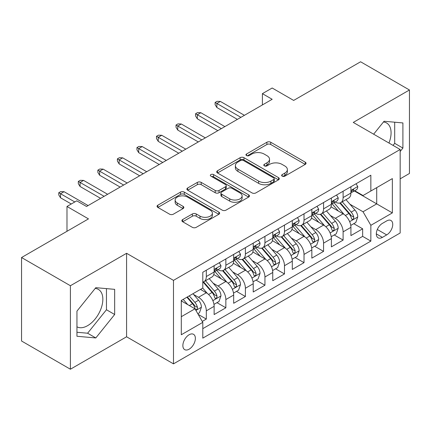 <?xml version="1.0" encoding="UTF-8"?>
<svg xmlns="http://www.w3.org/2000/svg" width="431" height="431" viewBox="0 0 431 431"><rect width="100%" height="100%" fill="white"/><g stroke="black" fill="none" stroke-linecap="round" stroke-linejoin="round"><path stroke-width="0.65" d="M282.192 176.155A1.896 1.094 0 0 0 284.875 176.155L305.256 164.389A2.715 1.568 0 0 0 306.053 163.284A2.715 1.568 0 0 0 305.256 162.175L270.733 142.241A2.715 1.568 0 0 0 266.897 142.241L246.516 154.007A1.896 1.094 0 0 0 245.956 154.783A1.896 1.094 0 0 0 246.516 155.559A1.896 1.094 0 0 0 249.199 155.559L251.839 154.034A8.679 5.01 0 0 1 264.111 154.034L266.988 155.699A8.679 5.01 0 0 1 269.531 159.244A8.679 5.01 0 0 1 266.988 162.783L264.354 164.308A1.896 1.094 0 0 0 263.799 165.084A1.896 1.094 0 0 0 264.354 165.86A1.896 1.094 0 0 0 267.037 165.86L269.677 164.335A8.679 5.01 0 0 1 281.949 164.335L284.832 165.994A8.679 5.01 0 0 1 287.369 169.539A8.679 5.01 0 0 1 284.832 173.084L282.192 174.609A1.896 1.094 0 0 0 281.637 175.385A1.896 1.094 0 0 0 282.192 176.155L282.192 174.609M76.95 326.811A21.555 12.445 120 0 0 87.601 325.669A21.555 12.445 120 0 0 101.684 306.678A21.555 12.445 120 0 0 98.376 289.4A21.555 12.445 120 0 0 95.197 288.425M189.117 349.196A8.841 5.107 120 0 0 194.898 341.4A8.841 5.107 120 0 0 193.541 334.316A8.841 5.107 120 0 0 189.117 334.752A8.841 5.107 120 0 0 183.342 342.548A8.841 5.107 120 0 0 184.7 349.633A8.841 5.107 120 0 0 189.117 349.196M383.434 122.011A21.555 12.445 -60 0 1 386.618 122.991A21.555 12.445 -60 0 1 388.961 143.027M182.69 219.541A2.715 1.568 0 0 0 181.893 220.65A2.715 1.568 0 0 0 182.69 221.755L192.377 227.347A2.715 1.568 0 0 0 196.213 227.347L218.846 214.282A2.715 1.568 0 0 0 219.638 213.173A2.715 1.568 0 0 0 218.846 212.068L184.317 192.134A2.715 1.568 0 0 0 180.481 192.134L157.848 205.199A2.715 1.568 0 0 0 157.056 206.309A2.715 1.568 0 0 0 157.848 207.413L169.55 214.169A2.715 1.568 0 0 0 173.386 214.169L183.073 208.577A2.715 1.568 0 0 0 183.865 207.467A2.715 1.568 0 0 0 183.073 206.363L177.27 203.012A7.257 4.191 0 0 1 175.142 200.049A7.257 4.191 0 0 1 179.625 196.18A7.257 4.191 0 0 1 187.533 197.086L210.263 210.209A7.257 4.191 0 0 1 212.386 213.173A7.257 4.191 0 0 1 207.909 217.041A7.257 4.191 0 0 1 200 216.136L196.213 213.948A2.715 1.568 0 0 0 192.377 213.948L182.69 219.541L182.69 221.755M400.167 178.833L409.45 173.472L409.45 89.987L360.596 61.778L293.667 100.423L272.171 88.01L262.398 93.651L272.171 99.292L86.523 206.476L76.756 200.83L66.983 206.476L66.983 231.296M70.404 285.731L70.404 369.222L126.585 336.783L126.585 253.293L70.404 285.731L21.55 257.528L88.479 218.883L66.983 206.476M126.585 253.293L173.488 280.371L400.167 149.498L400.167 232.988L173.488 363.861L173.488 280.371M409.45 89.987L353.269 122.42L400.167 149.498M252.027 192.905A2.715 1.568 0 0 0 255.863 192.905L278.501 179.84A2.715 1.568 0 0 0 279.293 178.73A2.715 1.568 0 0 0 278.501 177.626L243.973 157.692A2.715 1.568 0 0 0 240.137 157.692L217.504 170.757A2.715 1.568 0 0 0 216.707 171.867A2.715 1.568 0 0 0 217.504 172.971L252.027 192.905M211.643 176.57A1.896 1.094 0 0 1 213.571 176.834L213.571 174.577L248.671 194.844A2.715 1.568 0 0 1 249.468 195.954A2.715 1.568 0 0 1 248.671 197.059L226.038 210.129A2.715 1.568 0 0 1 222.202 210.129L187.674 190.195L187.674 187.981A2.715 1.568 0 0 0 186.882 189.085A2.715 1.568 0 0 0 187.674 190.195M187.674 187.981L197.36 182.388A2.715 1.568 0 0 1 201.196 182.388L215.198 190.47A2.715 1.568 0 0 0 219.04 190.47L225.461 186.763A2.715 1.568 0 0 0 226.259 185.653A2.715 1.568 0 0 0 225.461 184.543L210.883 176.128A1.896 1.094 0 0 1 210.328 175.352A1.896 1.094 0 0 1 211.502 174.339A1.896 1.094 0 0 1 213.571 174.577M70.404 369.222L21.55 341.013L21.55 257.528M202.263 321.413L206.314 319.069L198.206 314.388M193.594 294.465L198.497 297.298A11.055 6.384 60 0 1 206.314 310.837L214.132 306.322L214.132 314.56L225.855 307.788L216.965 302.654M213.135 283.183L218.043 286.012A11.055 6.384 60 0 1 225.855 299.55L233.672 295.041L233.672 303.279L245.401 296.506L236.506 291.372M232.675 271.902L237.583 274.73A11.055 6.384 60 0 1 245.401 288.269L253.218 283.76L253.218 291.992L264.941 285.225L256.046 280.091M252.216 260.615L257.124 263.449A11.055 6.384 60 0 1 264.941 276.988L272.758 272.473L272.758 280.71L284.482 273.944L275.592 268.809M271.756 249.333L276.664 252.167A11.055 6.384 60 0 1 284.482 265.706L292.299 261.191L292.299 269.429L304.022 262.662L295.133 257.528M291.302 238.052L296.205 240.886A11.055 6.384 60 0 1 304.022 254.425L311.839 249.91L311.839 258.147L323.562 251.375L314.673 246.246M310.843 226.771L315.751 229.604A11.055 6.384 60 0 1 323.562 243.143L331.38 238.629L331.38 246.866L343.108 240.094L343.108 231.862A11.055 6.384 -120 0 0 335.291 218.323L330.383 215.489M334.214 234.96L343.108 240.094M214.132 306.322A11.055 6.384 -120 0 0 206.314 292.784L200.453 289.4M233.672 295.041A11.055 6.384 -120 0 0 225.855 281.502L213.771 274.525M253.218 283.76A11.055 6.384 -120 0 0 245.401 270.221L233.311 263.244M272.758 272.473A11.055 6.384 -120 0 0 264.941 258.934L252.857 251.957M292.299 261.191A11.055 6.384 -120 0 0 284.482 247.653L272.397 240.676M311.839 249.91A11.055 6.384 -120 0 0 304.022 236.371L291.938 229.394M331.38 238.629A11.055 6.384 -120 0 0 323.562 225.09L311.478 218.113M386.682 220.914L382.383 223.398A8.566 4.946 120 0 0 376.786 230.946A8.566 4.946 120 0 0 378.1 237.81A8.566 4.946 120 0 0 382.383 237.389L386.682 234.906A8.566 4.946 120 0 0 392.28 227.358A8.566 4.946 120 0 0 390.965 220.489A8.566 4.946 120 0 0 386.682 220.914M181.3 316.704L194.979 308.806L202.796 322.345L202.796 338.136L370.854 241.112L370.854 225.316L363.037 211.777L349.924 204.208M202.796 322.345L181.3 334.752L181.3 300.455L202.796 288.043L202.796 272.247L370.854 175.223L370.854 191.019L392.35 178.606L392.35 212.903L370.854 225.316M217.941 269.709L218.043 269.768A11.055 6.384 60 0 0 223.565 270.312L231.382 265.803A11.055 6.384 -120 0 0 233.672 260.739L233.672 254.425M237.481 258.428L237.583 258.487A11.055 6.384 60 0 0 243.111 259.031L250.928 254.522A11.055 6.384 -120 0 0 253.218 249.457L253.218 243.143M257.021 247.146L257.124 247.205A11.055 6.384 60 0 0 262.651 247.75L270.469 243.235A11.055 6.384 -120 0 0 272.758 238.176L272.758 231.856M276.562 235.859L276.664 235.919A11.055 6.384 60 0 0 282.192 236.468L290.009 231.953A11.055 6.384 -120 0 0 292.299 226.895L292.299 220.575M296.102 224.578L296.205 224.637A11.055 6.384 60 0 0 301.732 225.187L309.55 220.672A11.055 6.384 -120 0 0 311.839 215.613L311.839 209.294M315.648 213.297L315.751 213.356A11.055 6.384 60 0 0 321.273 213.905L329.09 209.391A11.055 6.384 -120 0 0 331.38 204.332L331.38 198.012M202.796 328.659L362.649 236.371L362.649 228.813L350.926 235.585L350.926 227.347A11.055 6.384 -120 0 0 343.108 213.808L331.019 206.832M335.189 202.015L335.291 202.074A11.055 6.384 -120 0 0 340.819 202.624A11.055 6.384 -120 0 0 343.108 197.56L343.108 191.24M340.819 202.624L348.636 198.109A11.055 6.384 -120 0 0 350.926 193.05L350.926 186.731M206.314 270.221L206.314 276.535A11.055 6.384 60 0 1 204.025 281.599A11.055 6.384 60 0 1 202.796 282.046M204.025 281.599L211.842 277.085A11.055 6.384 -120 0 0 214.132 272.026L214.132 265.706M225.855 258.934L225.855 265.254A11.055 6.384 60 0 1 223.565 270.312M245.401 247.653L245.401 253.972A11.055 6.384 60 0 1 243.111 259.031M264.941 236.371L264.941 242.691A11.055 6.384 60 0 1 262.651 247.75M284.482 225.09L284.482 231.409A11.055 6.384 60 0 1 282.192 236.468M304.022 213.808L304.022 220.128A11.055 6.384 60 0 1 301.732 225.187M323.562 202.527L323.562 208.841A11.055 6.384 60 0 1 321.273 213.905M323.562 243.143L323.562 251.375M304.022 254.425L304.022 262.662M284.482 265.706L284.482 273.944M264.941 276.988L264.941 285.225M245.401 288.269L245.401 296.506M225.855 299.55L225.855 307.788M206.314 310.837L206.314 319.069M194.979 308.806L181.3 300.908M363.037 211.777L376.716 203.879L376.716 187.63L392.35 178.606M354.336 190.96L392.35 212.903M354.729 190.734L363.037 195.529L370.854 191.019M126.585 336.783L173.488 363.861M262.398 93.651L262.398 104.932M353.754 223.678L362.649 228.813M362.649 236.371L370.854 241.112M400.167 151.486L402.904 148.081L402.904 122.937L384.048 121.251L373.65 134.186M76.95 336.266L95.806 337.952L114.668 314.495L114.668 289.352L95.806 287.666L76.95 311.123L76.95 336.266M393.05 145.387L394.694 143.34L394.694 122.205M394.694 143.34L402.904 148.081M76.95 332.263L87.601 333.217L106.457 309.754L106.457 288.619M106.457 309.754L114.668 314.495M87.601 333.217L95.806 337.952M282.952 176.424L284.832 175.342A8.679 5.01 0 0 0 287.369 171.797L287.369 169.539M269.531 159.244L269.531 161.496A8.679 5.01 0 0 1 266.988 165.041L265.113 166.124M305.223 164.41L270.733 144.498A2.715 1.568 0 0 0 266.897 144.498L247.275 155.828M278.464 179.862L243.973 159.949A2.715 1.568 0 0 0 240.137 159.949L217.536 172.993M273.707 179.506A1.896 1.094 0 0 0 274.261 178.73A1.896 1.094 0 0 0 273.707 177.955L243.396 160.461A1.896 1.094 0 0 0 240.713 160.461L237.928 162.067A8.679 5.01 0 0 0 235.391 165.606A8.679 5.01 0 0 0 237.928 169.151L258.648 181.112A8.679 5.01 0 0 0 270.921 181.112L273.707 179.506L273.707 181.763A1.896 1.094 0 0 0 274.261 180.988L274.261 178.73M235.391 165.606L235.391 167.864A8.679 5.01 0 0 0 237.928 171.409L237.928 169.151M273.707 181.763L270.921 183.369A8.679 5.01 0 0 1 258.648 183.369L237.928 171.409M187.711 190.216L197.36 184.64L197.36 182.388M226.259 185.653L226.259 187.911A2.715 1.568 0 0 1 225.461 189.015L219.04 192.727A2.715 1.568 0 0 1 215.198 192.727L201.196 184.64A2.715 1.568 0 0 0 197.36 184.64M213.571 176.834L248.639 197.08M229.728 198.858A7.257 4.191 0 0 0 237.637 199.768A7.257 4.191 0 0 0 242.12 195.895A7.257 4.191 0 0 0 239.992 192.937L231.986 188.309A2.715 1.568 0 0 0 228.15 188.309L221.723 192.021A2.715 1.568 0 0 0 220.931 193.131A2.715 1.568 0 0 0 221.723 194.236L229.728 198.858L229.728 201.115A7.257 4.191 0 0 0 237.637 202.026A7.257 4.191 0 0 0 242.12 198.152L242.12 195.895M220.931 193.131L220.931 195.383A2.715 1.568 0 0 0 221.723 196.493L221.723 194.236M229.728 201.115L221.723 196.493M212.386 213.173L212.386 215.43A7.257 4.191 0 0 1 207.909 219.298A7.257 4.191 0 0 1 200 218.393L196.213 216.206A2.715 1.568 0 0 0 192.377 216.206L182.722 221.776M175.142 200.049L175.142 202.306A7.257 4.191 0 0 0 177.27 205.269L177.27 203.012M183.035 208.599L177.27 205.269M218.808 214.299L184.317 194.386A2.715 1.568 0 0 0 180.481 194.386L157.886 207.435M350.759 225.413L355.807 222.493L357.762 216.852A7.322 4.229 -120 0 0 354.912 209.978L345.98 199.639M344.191 214.525L333.987 202.71M338.383 211.082L332.463 204.224A17.547 10.134 -120 0 0 331.918 203.615M339.822 203.017L348.851 213.474A7.322 4.229 60 0 1 351.464 218.522L351.998 219.39L352.984 219.25L353.646 218.442L353.808 217.165A7.322 4.229 -120 0 0 351.195 212.122L342.268 201.783M340.35 202.85L350.058 214.083A3.734 2.155 60 0 1 350.996 215.543L353.808 217.165M356.103 183.741L357.762 186.618A7.322 4.229 60 0 1 356.248 189.855L352.531 192A7.322 4.229 -120 0 0 353.808 190.313L353.652 189.662L352.736 189.845L351.464 191.666A7.322 4.229 60 0 1 350.926 192.711M351.168 192.345L351.195 192.345A7.322 4.229 -120 0 0 352.531 192M240.902 117.345L216.868 103.467L216.868 107.529L215.107 104.706L215.107 102.454L216.868 103.467L220.386 101.436L244.42 115.314M216.868 107.529L237.384 119.376M215.107 102.454L217.062 101.323L220.386 101.436M331.218 236.694L336.266 233.78L338.222 228.134A7.322 4.229 -120 0 0 335.366 221.259L326.439 210.921M324.651 225.806L314.447 213.991M318.843 222.364L312.922 215.505A17.547 10.134 -120 0 0 312.378 214.897M320.281 214.299L329.311 224.756A7.322 4.229 60 0 1 331.924 229.804L332.452 230.671L333.443 230.531L334.106 229.728L334.267 228.446A7.322 4.229 -120 0 0 331.654 223.403L322.727 213.065M320.809 214.132L330.512 225.365A3.734 2.155 60 0 1 331.455 226.825L334.267 228.446M311.678 247.976L316.726 245.061L318.676 239.42A7.322 4.229 -120 0 0 315.826 232.541L306.899 222.202M305.11 237.088L294.906 225.273M299.303 233.645L293.382 226.787A17.547 10.134 -120 0 0 292.838 226.178M300.736 225.585L309.77 236.037A7.322 4.229 60 0 1 312.378 241.085L312.911 241.953L313.903 241.813L314.565 241.01L314.727 239.733A7.322 4.229 -120 0 0 312.114 234.685L303.187 224.346M301.269 225.413L310.972 236.646A3.734 2.155 60 0 1 311.915 238.106L314.727 239.733M292.132 259.257L297.185 256.343L299.136 250.702A7.322 4.229 -120 0 0 296.286 243.822L287.358 233.489M285.57 248.369L275.361 236.554M279.762 244.927L273.836 238.074A17.547 10.134 -120 0 0 273.292 237.459M281.195 236.867L290.225 247.324A7.322 4.229 60 0 1 292.838 252.367L293.371 253.234L294.362 253.094L295.025 252.291L295.181 251.014A7.322 4.229 -120 0 0 292.574 245.966L283.641 235.628M281.729 236.694L291.431 247.927A3.734 2.155 60 0 1 292.369 249.387L295.181 251.014M272.591 270.539L277.645 267.624L279.595 261.983A7.322 4.229 -120 0 0 276.745 255.104L267.813 244.77M266.024 259.651L255.82 247.836M260.222 256.213L254.295 249.355A17.547 10.134 -120 0 0 253.751 248.741M261.655 248.148L270.684 258.605A7.322 4.229 60 0 1 273.297 263.648L273.83 264.515L274.822 264.375L275.479 263.573L275.641 262.296A7.322 4.229 -120 0 0 273.033 257.248L264.101 246.915M262.188 247.976L271.891 259.214A3.734 2.155 60 0 1 272.828 260.669L275.641 262.296M336.563 195.022L338.222 197.899A7.322 4.229 60 0 1 336.703 201.137L332.991 203.281A7.322 4.229 -120 0 0 334.267 201.595L334.111 200.948L333.195 201.126L331.924 202.953A7.322 4.229 60 0 1 331.38 203.992M331.628 203.626L331.654 203.626A7.322 4.229 -120 0 0 332.991 203.281M221.362 128.627L197.328 114.748L197.328 118.811L195.566 115.993L195.566 113.736L197.328 114.748L200.846 112.717L224.88 126.595M197.328 118.811L217.844 130.658M195.566 113.736L197.522 112.604L200.846 112.717M317.017 206.304L318.676 209.18A7.322 4.229 60 0 1 317.162 212.424L313.45 214.563A7.322 4.229 -120 0 0 314.727 212.876L314.571 212.23L313.655 212.413L312.378 214.234A7.322 4.229 60 0 1 311.839 215.274M312.087 214.907L312.114 214.907A7.322 4.229 -120 0 0 313.45 214.563M201.821 139.908L177.782 126.03L177.782 130.092L176.026 127.274L176.026 125.017L177.782 126.03L181.3 123.999L205.339 137.877M177.782 130.092L198.303 141.939M176.026 125.017L177.981 123.886L181.3 123.999M297.476 217.585L299.136 220.462A7.322 4.229 60 0 1 297.622 223.705L293.91 225.849A7.322 4.229 -120 0 0 295.181 224.163L295.03 223.511L294.114 223.694L292.838 225.515A7.322 4.229 60 0 1 292.299 226.555M292.541 226.189L292.574 226.189A7.322 4.229 -120 0 0 293.91 225.849M182.281 151.189L158.242 137.311L158.242 141.373L156.485 138.556L156.485 136.298L158.242 137.311L161.76 135.286L185.799 149.158M158.242 141.373L178.763 153.22M156.485 136.298L158.441 135.172L161.76 135.286M277.936 228.866L279.595 231.743A7.322 4.229 60 0 1 278.081 234.987L274.369 237.131A7.322 4.229 -120 0 0 275.641 235.445L275.49 234.793L274.574 234.976L273.297 236.797A7.322 4.229 60 0 1 272.758 237.837M273.001 237.47L273.033 237.47A7.322 4.229 -120 0 0 274.369 237.131M162.74 162.471L138.701 148.598L138.701 152.66L136.945 149.837L136.945 147.58L138.701 148.598L142.219 146.567L166.253 160.44M138.701 152.66L159.222 164.502M136.945 147.58L138.895 146.454L142.219 146.567M253.051 281.82L258.099 278.905L260.055 273.265A7.322 4.229 -120 0 0 257.205 266.39L248.272 256.052M246.484 270.932L236.28 259.117M240.676 267.495L234.755 260.636A17.547 10.134 -120 0 0 234.211 260.028M242.114 259.43L251.144 269.887A7.322 4.229 60 0 1 253.757 274.93L254.29 275.797L255.276 275.662L255.939 274.854L256.1 273.577A7.322 4.229 -120 0 0 253.487 268.535L244.56 258.196M242.642 259.257L252.35 270.496A3.734 2.155 60 0 1 253.288 271.956L256.1 273.577M258.395 240.153L260.055 243.03A7.322 4.229 60 0 1 258.535 246.268L254.823 248.412A7.322 4.229 -120 0 0 256.1 246.726L255.944 246.074L255.028 246.257L253.757 248.078A7.322 4.229 60 0 1 253.218 249.123M253.46 248.757L253.487 248.757A7.322 4.229 -120 0 0 254.823 248.412M143.194 173.758L119.161 159.879L119.161 163.942L117.399 161.119L117.399 158.861L119.161 159.879L122.679 157.848L146.712 171.727M119.161 163.942L139.676 175.789M117.399 158.861L119.355 157.735L122.679 157.848M233.51 293.102L238.558 290.187L240.514 284.546A7.322 4.229 -120 0 0 237.659 277.672L228.732 267.333M226.943 282.213L216.739 270.399M221.135 278.776L215.214 271.918A17.547 10.134 -120 0 0 214.67 271.309M222.574 270.711L231.603 281.168A7.322 4.229 60 0 1 234.216 286.211L234.744 287.084L235.735 286.944L236.398 286.136L236.56 284.859A7.322 4.229 -120 0 0 233.947 279.816L225.02 269.477M223.102 270.544L232.805 281.777A3.734 2.155 60 0 1 233.747 283.237L236.56 284.859M238.849 251.435L240.514 254.312A7.322 4.229 60 0 1 238.995 257.549L235.283 259.694A7.322 4.229 -120 0 0 236.56 258.007L236.403 257.355L235.488 257.539L234.216 259.36A7.322 4.229 60 0 1 233.672 260.405M233.92 260.038L233.947 260.038A7.322 4.229 -120 0 0 235.283 259.694M123.654 185.039L99.62 171.161L99.62 175.223L97.859 172.4L97.859 170.143L99.62 171.161L103.138 169.13L127.172 183.008M99.62 175.223L120.136 187.07M97.859 170.143L99.814 169.017L103.138 169.13M213.97 304.388L219.018 301.468L220.968 295.828A7.322 4.229 -120 0 0 218.118 288.953L209.191 278.615M207.403 293.5L202.726 288.086M201.595 290.058L200.835 289.179M203.028 281.993L212.063 292.45A7.322 4.229 60 0 1 214.67 297.498L215.204 298.365L216.195 298.225L216.858 297.417L217.019 296.14A7.322 4.229 -120 0 0 214.406 291.097L205.479 280.759M203.561 281.826L213.264 293.058A3.734 2.155 60 0 1 214.207 294.518L217.019 296.14M219.309 262.716L220.968 265.593A7.322 4.229 60 0 1 219.454 268.831L215.742 270.975A7.322 4.229 -120 0 0 217.019 269.289L216.863 268.642L215.947 268.82L214.67 270.641A7.322 4.229 60 0 1 214.132 271.686M214.374 271.32L214.406 271.32A7.322 4.229 -120 0 0 215.742 270.975M104.113 196.32L80.074 182.442L80.074 186.504L78.318 183.681L78.318 181.429L80.074 182.442L83.592 180.411L107.631 194.289M80.074 186.504L100.595 198.352M78.318 181.429L80.274 180.298L83.592 180.411M197.813 313.714L199.478 312.755L201.428 307.109A7.322 4.229 -120 0 0 198.578 300.235L192.953 293.726M187.711 304.604L183.186 299.367M182.054 301.339L181.3 300.472M186.898 297.223L192.517 303.731A7.322 4.229 60 0 1 195.13 308.779L195.663 309.647L196.655 309.506L197.317 308.704L197.473 307.422A7.322 4.229 -120 0 0 194.866 302.379L189.241 295.871M187.35 296.964L193.724 304.34A3.734 2.155 60 0 1 194.661 305.8L197.473 307.422M74.8 201.961L60.534 193.724L60.534 197.786L58.778 194.968L58.778 192.711L60.534 193.724L64.052 191.693L88.091 205.571M60.534 197.786L71.282 203.992M58.778 192.711L60.733 191.579L64.052 191.693M198.497 297.298L206.314 292.784M218.043 286.012L225.855 281.502M237.583 274.73L245.401 270.221M257.124 263.449L264.941 258.934M276.664 252.167L284.482 247.653M296.205 240.886L304.022 236.371M315.751 229.604L323.562 225.09M335.291 218.323L343.108 213.808M343.108 197.56L350.926 193.05M206.314 276.535L214.132 272.026M225.855 265.254L233.672 260.739M245.401 253.972L253.218 249.457M264.941 242.691L272.758 238.176M284.482 231.409L292.299 226.895M304.022 220.128L311.839 215.613M323.562 208.841L331.38 204.332M343.108 231.862L350.926 227.347M377.314 229.497L386.682 234.906M376.328 233.893L382.383 237.389M284.832 175.342L284.832 173.084M264.354 165.86L264.354 164.308M266.988 165.041L266.988 162.783M246.516 155.559L246.516 154.007M266.897 144.498L266.897 142.241M270.733 144.498L270.733 142.241M305.256 164.389L305.256 162.175M217.504 172.971L217.504 170.757M240.137 159.949L240.137 157.692M243.973 159.949L243.973 157.692M278.501 179.84L278.501 177.626M258.648 183.369L258.648 181.112M270.921 183.369L270.921 181.112M201.196 184.64L201.196 182.388M215.198 192.727L215.198 190.47M219.04 192.727L219.04 190.47M225.461 189.015L225.461 186.763M248.671 197.059L248.671 194.844M192.377 216.206L192.377 213.948M196.213 216.206L196.213 213.948M200 218.393L200 216.136M183.073 208.577L183.073 206.363M157.848 207.413L157.848 205.199M180.481 194.386L180.481 192.134M184.317 194.386L184.317 192.134M218.846 214.282L218.846 212.068M349.643 221.658L357.714 216.998M351.195 212.122L354.912 209.978M345.36 215.489L348.851 213.474M357.714 186.531L350.926 190.454M352.865 189.769L353.808 190.313M330.103 232.939L338.173 228.279M331.654 223.403L335.366 221.259M325.82 226.776L329.311 224.756M310.557 244.221L318.633 239.561M312.114 234.685L315.826 232.541M306.274 238.057L309.77 236.037M291.017 255.502L299.087 250.842M292.574 245.966L296.286 243.822M286.734 249.339L290.225 247.324M271.476 266.784L279.547 262.123M273.033 257.248L276.745 255.104M267.193 260.62L270.684 258.605M338.173 197.813L331.38 201.735M333.319 201.051L334.267 201.595M318.633 209.1L311.839 213.016M313.779 212.332L314.727 212.876M299.087 220.381L292.299 224.298M294.238 223.614L295.181 224.163M279.547 231.662L272.758 235.585M274.698 234.895L275.641 235.445M251.936 278.065L260.006 273.405M253.487 268.535L257.205 266.39M247.653 271.902L251.144 269.887M260.006 242.944L253.218 246.866M255.152 246.176L256.1 246.726M232.39 289.346L240.466 284.686M233.947 279.816L237.659 277.672M228.112 283.183L231.603 281.168M240.466 254.225L233.672 258.147M235.612 257.463L236.56 258.007M212.849 300.633L220.925 295.973M214.406 291.097L218.118 288.953M208.566 294.465L212.063 292.45M220.925 265.507L214.132 269.429M216.071 268.745L217.019 269.289M195.911 310.412L201.379 307.255M194.866 302.379L198.578 300.235M189.36 305.557L192.517 303.731"/></g></svg>
